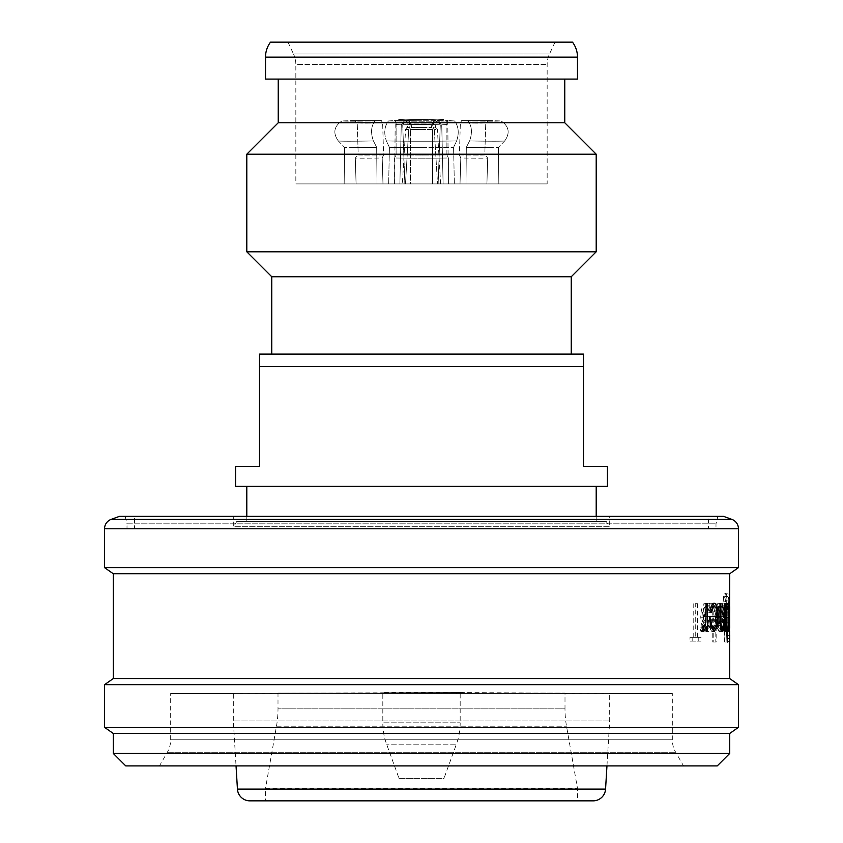 <?xml version="1.0" encoding="UTF-8"?>
<svg xmlns="http://www.w3.org/2000/svg" width="843" height="843" viewBox="0 0 843 843"><rect width="100%" height="100%" fill="white"/><g stroke="black" fill="none" stroke-linecap="round" stroke-linejoin="round"><path stroke-width="0.63" stroke-dasharray="4.21 3.16" d="M403.08 119.685L407.032 119.917L410.362 125.122L407.032 119.917L403.08 119.685A4.995 4.995 0 0 1 406.948 127.409L409.719 127.578L410.362 125.122L408.718 129.611L409.719 127.578L406.948 127.409L405.62 129.422L408.718 129.611L405.62 129.422L402.364 183.911L405.483 183.911L402.364 183.911M394.629 183.911L399.888 183.911L401.268 124.827L405.146 119.811L401.268 124.827L399.888 183.911L405.483 183.911L408.718 129.611L405.483 183.911L394.629 183.911L395.177 124.458A4.995 4.995 0 0 1 400.467 119.527L407.032 119.917L400.467 119.527M388.644 183.911L454.356 183.911L388.644 183.911L421.5 183.911L388.644 183.911L389.413 147.346L388.644 183.911M344.165 183.911L382.985 183.911L344.165 183.911L382.985 183.911L344.165 183.911L344.587 147.346L344.165 183.911M454.356 183.911L421.5 183.911L454.356 183.911L453.587 147.346L454.356 183.911M498.835 183.911L460.015 183.911L498.835 183.911L460.015 183.911L498.835 183.911L498.413 147.346L498.835 183.911M443.112 183.911L437.517 183.911L443.112 183.911L441.732 124.827L443.112 183.911M547.16 183.911L295.84 183.911L547.16 183.911L547.16 64.542A24.953 24.953 0 0 1 549.499 53.994L555.021 42.15M438.139 183.911L404.861 183.911L438.139 183.911L432.554 183.911L438.139 183.911L440.278 124.827L438.139 183.911M410.446 183.911L404.861 183.911L410.446 183.911L410.446 129.611L410.446 183.911M421.5 147.609A73.004 2.561 0 0 0 453.587 147.346A73.004 2.561 0 0 1 421.5 147.609A73.004 2.561 0 0 1 389.413 147.346L386.368 140.939L389.413 147.346A73.004 2.561 0 0 0 421.5 147.609M354.197 147.609A73.004 1.275 -1.7 0 0 376.673 147.346L377.021 183.911L376.673 147.346A73.004 1.275 -1.7 0 1 354.197 147.609A73.004 1.275 -1.7 0 1 344.587 147.346A73.004 1.275 -1.7 0 0 354.197 147.609M394.598 183.911L394.598 157.989L396.105 154.901L396.105 122.973L394.851 120.56L388.465 120.939C384.397 126.387 383.691 133.046 386.368 140.939C383.691 133.068 384.397 126.408 388.465 120.939L394.903 120.56L396.105 122.973A59.653 2.086 0 0 0 446.895 122.973L448.149 120.56L446.895 122.973A59.653 2.086 0 0 1 421.5 123.173A59.653 2.086 0 0 1 396.105 122.973L396.105 154.901L394.598 157.989A62.645 2.192 0 0 0 421.5 158.199A62.645 2.192 0 0 1 394.598 157.989L394.598 183.911M488.803 147.609A73.004 1.275 1.7 0 1 466.327 147.346L465.979 183.911L466.327 147.346A73.004 1.275 1.7 0 0 488.803 147.609A73.004 1.275 1.7 0 0 498.413 147.346A73.004 1.275 1.7 0 1 488.803 147.609M287.979 42.15L293.501 53.994L549.499 53.994L293.501 53.994A24.953 24.953 0 0 1 295.84 64.542L547.16 64.542L295.84 64.542L295.84 183.911M448.371 183.911L447.823 124.458A4.995 4.995 0 0 0 442.533 119.527L437.854 119.811L442.533 119.527M434.282 129.611L437.517 183.911L434.282 129.611L433.281 127.578L434.282 129.611L437.38 129.422L434.282 129.611M440.636 183.911L437.38 129.422L436.052 127.409L433.281 127.578L432.638 125.122L433.281 127.578L436.052 127.409A4.995 4.995 0 0 1 439.92 119.685L435.968 119.917L439.92 119.685M421.5 129.422A21.212 1.264 0 0 0 410.446 129.611L411.816 125.122L408.191 119.917L406.041 119.801L402.722 124.827L404.861 183.911L402.722 124.827L406.041 119.801L408.191 119.917L411.816 125.122L410.446 129.611A21.212 1.264 0 0 1 421.5 129.422A21.212 1.264 0 0 1 432.554 129.611L432.554 183.911L432.554 129.611L431.669 127.578L432.554 129.611A21.212 1.264 0 0 0 421.5 129.422M437.854 119.811L441.732 124.827L437.854 119.811L435.968 119.917L432.638 125.122L435.968 119.917L437.854 119.811M436.695 119.811L440.278 124.827L436.959 119.801L434.809 119.917L431.184 125.122L431.669 127.578L431.184 125.122L434.809 119.917L436.695 119.811A26.955 1.612 0 0 0 421.5 119.527A26.955 1.612 0 0 1 436.695 119.811M270.508 42.15L572.492 42.15M265.513 79.084L577.487 79.084M564.757 79.084L278.243 79.084L564.757 79.084M571.248 354.113L271.752 354.113L571.248 354.113M278.243 122.762L564.757 122.762M246.799 154.206L596.201 154.206M246.799 251.794L596.201 251.794M271.752 276.746L571.248 276.746M259.528 354.113L583.472 354.113M235.566 466.421L259.528 466.421L259.528 366.589L583.472 366.589L583.472 466.421L607.434 466.421M235.566 486.39L607.434 486.39M596.201 486.39L246.799 486.39L596.201 486.39M246.799 516.337L246.799 521.332L596.201 521.332L246.799 521.332M596.201 516.337L596.201 521.332M606.18 521.332L236.82 521.332L606.18 521.332L609.299 526.727L233.701 526.727L233.701 516.337L609.299 516.337L233.701 516.337M236.82 521.332L233.701 526.727L609.299 526.727L609.299 516.337M708.51 516.337L134.49 516.337L708.51 516.337L708.51 528.814L134.49 528.814L134.49 516.337M134.49 528.814L708.51 528.814M715.992 528.814L127.008 528.814L715.992 528.814L715.992 523.83L717.867 516.337L125.133 516.337L717.867 516.337M125.133 516.337L127.008 523.83L715.992 523.83L127.008 523.83L127.008 528.814M119.516 516.337L723.484 516.337M125.755 765.908L717.245 765.908M683.547 765.908L159.453 765.908L683.547 765.908L675.664 752.251A24.953 24.953 0 0 1 672.324 739.775L170.676 739.775L672.324 739.775L672.324 693.504L170.676 693.504L170.676 739.775A24.953 24.953 0 0 1 167.335 752.251L159.453 765.908M104.543 567.624L738.457 567.624M113.278 573.735L729.722 573.735M729.722 603.346L729.722 631.396M113.278 678.562L729.722 678.562M697.488 637.287L697.488 603.683L695.981 603.683L695.981 637.287L692.177 637.287L692.177 641.123L701.028 641.123L701.028 637.287L695.254 637.287L695.254 603.683L697.488 603.683M713.189 616.644L704.369 616.644C704.6 610.458 705.876 607.097 708.183 606.57C709.785 606.623 710.965 608.541 711.724 612.324L712.714 610.764C711.85 605.759 710.386 603.24 708.341 603.209C705.106 603.925 703.336 608.625 703.02 617.287L704.284 626.423L708.362 631.523L712.209 626.138L713.189 616.644L710.828 616.644L709.859 626.138L706.044 631.523L701.998 626.423L700.733 617.287C701.049 608.625 702.809 603.925 706.012 603.209C708.057 603.251 709.5 605.769 710.364 610.764L712.714 610.764M716.15 603.683L715.149 603.683L715.149 642.081L716.15 642.081L716.15 603.683L713.758 603.683L713.758 642.081L716.15 642.081M724.422 616.644L718.942 616.644C719.121 610.458 719.933 607.097 721.408 606.57L723.568 612.324L724.148 610.764C723.663 605.759 722.778 603.24 721.503 603.209C719.437 603.925 718.289 608.625 718.046 617.287L718.889 626.423L721.524 631.523L723.852 626.138L724.422 616.644L721.966 616.644L721.408 626.138L719.09 631.523L716.487 626.423L715.644 617.287C715.886 608.625 717.024 603.925 719.079 603.209C720.343 603.251 721.218 605.769 721.703 610.764L724.148 610.764M728.584 631.049L728.774 600.943C728.615 595.601 728.183 592.998 727.498 593.124C726.655 592.987 725.992 595.864 725.507 601.765L726.044 601.765C726.424 598.077 726.898 596.317 727.456 596.486C728.268 596.559 728.637 600.237 728.584 607.508L727.446 603.683C726.308 604.41 725.633 608.994 725.433 617.455C725.633 626.001 726.318 630.69 727.456 631.523L728.584 626.265L728.584 631.049L723.621 631.049L723.621 627.687L726.086 627.687M729.638 641.607L729.638 635.369L729.638 641.607L727.14 641.607L727.14 635.369L727.14 641.607M104.543 684.674L738.457 684.674M104.543 727.351L738.457 727.351M113.278 733.463L729.722 733.463M113.278 753.431L729.722 753.431M170.676 693.504L672.324 693.504L170.676 693.504M705.127 627.013L705.127 631.049L706.171 631.049L703.863 631.049L703.557 628.161M704.917 627.013L703.863 627.013M702.461 630.733L701.26 631.523L700.08 630.585L703.631 622.271L703.863 603.683L706.171 603.683L703.863 603.683M703.547 631.523L701.26 631.523M702.345 630.585L700.08 630.585M703.104 627.677L700.828 627.677M703.8 628.161L701.513 628.161M705.939 622.271L703.631 622.271M705.127 603.683L705.127 626.528M705.127 631.049L703.863 631.049M710.048 610.764L707.709 610.764C708.689 605.769 710.069 603.251 711.871 603.209L713.03 603.63M714.242 603.209L711.871 603.209M714.611 606.602L715.855 616.644M715.791 620.005L714.569 628.098M715.981 626.423L715.001 626.423M713.009 631.059L711.85 631.523L708.246 626.138L707.203 616.644L709.543 616.644L707.203 616.644M714.221 631.523L711.85 631.523M710.586 626.138L708.246 626.138M717.33 616.644L714.938 616.644C714.832 610.458 713.852 607.097 712.008 606.57M711.007 606.992L708.742 612.324L707.709 610.764M711.081 612.324L708.742 612.324M711.798 628.161L713.916 625.601L714.843 620.005L708.373 620.005C708.91 625.221 710.048 627.94 711.798 628.161M713.916 625.601L716.297 625.601M714.843 620.005L717.235 620.005M708.373 620.005L709.648 620.005M721.176 630.079L719.954 631.523C718.247 630.364 717.456 625.738 717.583 617.656L717.583 603.683L720.006 603.683L718.394 603.683L718.489 622.777C718.731 626.381 719.258 628.172 720.08 628.161C721.05 627.835 721.671 625.422 721.924 620.922L722.019 603.683L724.474 603.683L722.609 603.683L722.609 631.049L724.474 631.049L722.019 631.049L722.019 626.107L721.682 628.161M724.474 626.107L722.019 626.107M722.388 631.523L719.954 631.523M718.394 603.683L717.583 603.683M720.913 622.777L718.489 622.777M720.639 628.161L720.08 628.161M724.379 620.922L721.924 620.922M722.609 603.683L722.019 603.683M722.609 631.049L722.019 631.049M727.804 627.687L725.328 627.687L725.328 631.049L724.759 631.049L724.759 642.081L726.782 642.081L724.316 642.081L724.316 631.049L723.621 631.049M724.316 627.687L724.316 603.683L726.782 603.683L724.759 603.683L724.759 627.687L726.782 627.687L723.621 627.687M725.328 627.687L724.759 627.687M727.804 631.049L725.328 631.049M726.645 603.683L726.645 631.049L728.91 631.049L726.424 631.049L726.424 627.013L725.865 631.523L726.424 603.683L728.91 603.683L726.424 603.683M728.91 627.013L726.424 627.013M728.352 631.523L725.865 631.523M728.057 630.585L725.581 630.585M728.247 627.677L725.76 627.677M728.415 628.161L725.928 628.161M728.868 622.271L726.371 622.271M727.098 603.683L729.48 603.683L726.982 603.683L727.214 631.523L726.982 603.683M729.595 608.425L727.098 608.425M729.711 603.209L727.214 603.209M727.224 603.346L727.224 628.161L727.224 603.346M727.224 628.003L727.224 631.396L727.224 628.003M729.279 617.445L726.792 617.445M729.711 631.523L727.214 631.523M729.595 625.98L727.098 625.98M726.951 617.403L729.448 617.403L729.711 606.57L727.214 606.57M727.224 628.161L729.711 628.161L729.448 617.403M727.098 617.308L729.595 617.308M729.648 638.488L727.161 638.488L727.203 635.369L727.224 638.488L729.722 638.488L727.203 638.488M729.638 635.369L727.14 635.369M729.553 638.488L727.056 638.488M729.701 635.369L727.203 635.369M727.224 638.488L727.203 641.607L727.161 638.488M729.701 641.607L727.203 641.607M728.847 631.049L726.36 631.049L726.287 600.943C726.129 595.601 725.707 592.998 725.022 593.124C724.179 592.987 723.526 595.864 723.052 601.765L723.579 601.765C723.958 598.077 724.422 596.317 724.98 596.486C725.781 596.57 726.15 600.237 726.097 607.508L724.969 603.683C723.831 604.42 723.168 609.004 722.967 617.455C723.178 626.001 723.842 630.69 724.98 631.523L726.097 626.265L726.36 631.049M728.774 600.943L726.287 600.943M727.498 593.124L725.022 593.124M725.507 601.765L723.052 601.765M726.044 601.765L723.579 601.765M727.456 596.486L724.98 596.486M728.584 608.931L726.097 608.931M727.446 603.683L724.969 603.683M725.433 617.455L722.967 617.455M727.456 631.523L724.98 631.523M728.584 626.265L726.097 626.265M723.505 617.318C723.642 610.806 724.137 607.381 724.991 607.044C725.728 607.381 726.097 610.869 726.097 617.519C726.097 624.052 725.728 627.603 725.012 628.161C724.148 627.614 723.642 623.999 723.505 617.318L725.971 617.318C726.108 610.796 726.603 607.371 727.467 607.044C728.215 607.381 728.584 610.869 728.584 617.519C728.573 624.062 728.215 627.603 727.488 628.161C726.624 627.614 726.108 623.999 725.971 617.318M724.991 607.044L727.467 607.044M726.097 617.519L728.584 617.519M725.012 628.161L727.488 628.161M721.503 603.209L719.079 603.209M718.046 617.287L715.644 617.287M718.889 626.423L716.487 626.423M721.524 631.523L719.09 631.523M723.852 626.138L721.408 626.138M718.942 616.644L721.966 616.644M716.539 616.644C716.708 610.458 717.519 607.097 718.974 606.57L721.123 612.324L721.703 610.764M721.408 606.57L718.974 606.57M723.568 612.324L721.123 612.324M719.132 628.161L717.456 625.601L716.634 620.005L721.334 620.005C721.071 625.221 720.343 627.94 719.132 628.161L721.566 628.161L719.869 625.601L719.037 620.005L723.779 620.005C723.515 625.221 722.778 627.951 721.566 628.161M717.456 625.601L719.869 625.601M716.634 620.005L719.037 620.005M721.334 620.005L723.779 620.005M715.149 603.683L713.758 603.683M712.767 603.683L712.767 642.081L713.758 642.081M715.149 642.081L712.767 642.081M708.341 603.209L706.012 603.209M703.02 617.287L700.733 617.287M704.284 626.423L701.998 626.423M708.362 631.523L706.044 631.523M712.209 626.138L709.859 626.138M704.369 616.644L710.828 616.644M702.071 616.644C702.314 610.458 703.568 607.097 705.865 606.57C707.456 606.623 708.626 608.541 709.374 612.324L710.364 610.764M708.183 606.57L705.865 606.57M711.724 612.324L709.374 612.324M706.107 628.161L703.473 625.601L702.219 620.005L709.732 620.005C709.269 625.221 708.057 627.94 706.107 628.161L708.426 628.161L705.781 625.601L704.506 620.005L712.082 620.005C711.618 625.221 710.396 627.951 708.426 628.161M703.473 625.601L705.781 625.601M702.219 620.005L704.506 620.005M709.732 620.005L712.082 620.005M695.254 603.683L695.981 603.683M695.254 637.287L701.028 637.287M692.177 637.287L689.985 637.287L689.985 641.123L701.028 641.123M698.763 641.123L698.763 637.287M689.985 641.123L692.177 641.123M689.985 637.287L695.981 637.287M693.757 603.683L693.757 637.287M606.96 765.908L609.679 720.986L609.679 693.241L233.321 693.241L233.321 720.986L609.679 720.986L233.321 720.986L236.04 765.908M249.897 800.85L593.103 800.85M577.487 800.85L265.513 800.85L577.487 800.85L577.487 788.374L265.513 788.374L265.513 800.85M265.513 788.374L577.487 788.374L566.517 726.202A99.832 99.832 0 0 1 565 708.868L278 708.868L565 708.868L565 693.051L278 693.051L278 708.868A99.832 99.832 0 0 1 276.483 726.202L265.513 788.374M460.183 692.609L565 693.051L278 693.051L460.183 692.609L460.183 722.82A62.393 62.393 0 0 1 456.421 744.158L386.579 744.158L456.421 744.158L443.966 778.384L399.034 778.384L386.579 744.158A62.393 62.393 0 0 1 382.817 722.82L460.183 722.82L382.817 722.82L382.817 692.609L460.183 692.609M399.034 778.384L443.966 778.384M504.694 140.939L498.413 147.346L504.694 140.939C510.278 133.068 509.088 126.408 501.09 120.939C509.077 126.387 510.278 133.046 504.694 140.939A79.063 1.391 1.7 0 1 469.562 140.939C472.48 133.068 471.975 126.408 468.065 120.939A74.869 1.317 1.7 0 0 501.09 120.939A74.869 1.317 1.7 0 1 468.065 120.939L461.658 120.56L460.362 122.973L461.69 120.56L468.065 120.939C471.975 126.387 472.47 133.046 469.562 140.939L466.327 147.346L469.562 140.939A79.063 1.391 1.7 0 0 504.694 140.939M488.339 120.56L501.09 120.939L487.802 120.602L485.758 122.973L488.339 120.56A62.14 1.085 -178.3 0 1 461.69 120.56A62.14 1.085 -178.3 0 0 488.339 120.56M459.393 154.901A59.653 1.043 1.7 0 0 477.001 155.101A59.653 1.043 1.7 0 0 484.788 154.901L485.758 122.973A59.653 1.043 1.7 0 1 460.362 122.973A59.653 1.043 1.7 0 0 485.758 122.973L484.788 154.901A59.653 1.043 1.7 0 1 477.001 155.101A59.653 1.043 1.7 0 1 459.393 154.901L460.362 122.973L459.393 154.901L460.805 157.989A62.645 1.096 1.7 0 0 479.498 158.199A62.645 1.096 1.7 0 0 487.697 157.989L484.788 154.901L487.697 157.989A62.645 1.096 1.7 0 1 479.498 158.199A62.645 1.096 1.7 0 1 460.805 157.989L459.393 154.901M486.917 183.911L487.697 157.989L486.917 183.911M460.015 183.911L460.805 157.989L460.015 183.911M421.5 155.101A59.653 2.086 0 0 1 396.105 154.901A59.653 2.086 0 0 0 421.5 155.101A59.653 2.086 0 0 0 446.895 154.901L448.402 157.989A62.645 2.192 0 0 1 421.5 158.199A62.645 2.192 0 0 0 448.402 157.989L446.895 154.901A59.653 2.086 0 0 1 421.5 155.101M454.535 120.939L448.149 120.56L454.535 120.939A74.869 2.624 0 0 1 388.465 120.939A74.869 2.624 0 0 0 454.535 120.939C458.603 126.387 459.309 133.046 456.632 140.939C459.309 133.068 458.603 126.408 454.535 120.939M446.895 154.901L446.895 122.973L446.895 154.901M453.587 147.346L456.632 140.939L453.587 147.346M448.402 183.911L448.402 157.989L448.402 183.911M338.306 140.939L344.587 147.346L338.306 140.939C332.722 133.068 333.912 126.408 341.91 120.939C333.923 126.387 332.722 133.046 338.306 140.939A79.063 1.391 -1.7 0 0 373.438 140.939C370.52 133.068 371.025 126.408 374.935 120.939A74.869 1.317 -1.7 0 1 341.91 120.939A74.869 1.317 -1.7 0 0 374.935 120.939L381.342 120.56L382.638 122.973L381.31 120.56L374.935 120.939C371.025 126.387 370.53 133.046 373.438 140.939L376.673 147.346L373.438 140.939A79.063 1.391 -1.7 0 1 338.306 140.939M354.661 120.56L341.91 120.939L355.198 120.602L357.242 122.973L354.661 120.56A62.14 1.085 178.3 0 0 381.31 120.56A62.14 1.085 178.3 0 1 354.661 120.56M383.607 154.901A59.653 1.043 -1.7 0 1 365.999 155.101A59.653 1.043 -1.7 0 1 358.212 154.901L357.242 122.973A59.653 1.043 -1.7 0 0 382.638 122.973A59.653 1.043 -1.7 0 1 357.242 122.973L358.212 154.901A59.653 1.043 -1.7 0 0 365.999 155.101A59.653 1.043 -1.7 0 0 383.607 154.901L382.638 122.973L383.607 154.901L382.195 157.989A62.645 1.096 -1.7 0 1 363.502 158.199A62.645 1.096 -1.7 0 1 355.303 157.989L358.212 154.901L355.303 157.989A62.645 1.096 -1.7 0 0 363.502 158.199A62.645 1.096 -1.7 0 0 382.195 157.989L383.607 154.901M356.083 183.911L355.303 157.989L356.083 183.911M382.985 183.911L382.195 157.989L382.985 183.911M401.268 124.827L395.177 124.458L401.268 124.827M441.732 124.827L447.823 124.458L441.732 124.827M440.278 124.827A31.939 1.907 0 0 0 421.5 124.458A31.939 1.907 0 0 1 440.278 124.827M402.722 124.827A31.939 1.907 0 0 1 421.5 124.458A31.939 1.907 0 0 0 402.722 124.827M406.305 119.811A26.955 1.612 0 0 1 421.5 119.527A26.955 1.612 0 0 0 406.305 119.811M421.5 127.409A20.011 1.191 0 0 1 431.669 127.578A20.011 1.191 0 0 0 421.5 127.409A20.011 1.191 0 0 0 411.331 127.578A20.011 1.191 0 0 1 421.5 127.409M408.191 119.917A24.331 1.454 0 0 1 421.5 119.685A24.331 1.454 0 0 1 434.809 119.917A24.331 1.454 0 0 0 421.5 119.685A24.331 1.454 0 0 0 408.191 119.917M265.513 57.124L577.487 57.124M167.335 752.251L675.664 752.251L167.335 752.251M111.107 519.393L731.893 519.393M104.543 528.782L738.457 528.782M706.171 612.882L703.863 612.882M720.006 617.656L717.583 617.656M720.828 616.56L718.394 616.56M724.474 613.578L722.019 613.578M728.91 612.882L726.424 612.882M728.847 609.331L726.36 609.331M728.584 607.508L726.097 607.508M276.483 726.202L566.517 726.202L276.483 726.202M237.441 789.122L605.559 789.122M394.851 120.56A62.14 2.181 180 0 0 421.5 120.77A62.14 2.181 180 0 0 448.149 120.56A62.14 2.181 180 0 1 394.851 120.56M456.632 140.939A79.063 2.771 0 0 1 386.368 140.939A79.063 2.771 0 0 0 456.632 140.939M421.5 119.516L436.959 119.801L406.041 119.801L421.5 119.516M487.802 120.602L461.658 120.56L487.802 120.602M421.5 120.77L394.903 120.56L421.5 120.77M355.198 120.602L381.342 120.56L355.198 120.602"/><path stroke-width="1.26" d="M287.979 42.15L555.021 42.15L287.979 42.15M577.487 57.124A24.953 24.953 0 0 0 572.492 42.15L270.508 42.15A24.953 24.953 0 0 0 265.513 57.124L265.513 79.084L577.487 79.084L577.487 57.124L265.513 57.124M278.243 79.084L278.243 122.762L246.799 154.206L246.799 251.794L596.201 251.794L596.201 154.206L246.799 154.206M564.757 79.084L564.757 122.762L278.243 122.762M564.757 122.762L596.201 154.206M596.201 251.794L571.248 276.746L271.752 276.746L246.799 251.794M271.752 276.746L271.752 354.113M571.248 276.746L571.248 354.113M583.472 354.113L583.472 366.589L259.528 366.589L259.528 466.421L235.566 466.421L235.566 486.39L607.434 486.39L607.434 466.421L583.472 466.421L583.472 354.113L259.528 354.113L259.528 366.589L259.528 354.113M246.799 486.39L246.799 516.337M596.201 486.39L596.201 516.337M738.457 528.782A9.979 9.979 0 0 0 731.893 519.393L723.484 516.337L119.516 516.337L111.107 519.393A9.979 9.979 0 0 0 104.543 528.782L104.543 567.624L738.457 567.624L738.457 528.782L104.543 528.782M738.457 567.624L729.722 573.735L113.278 573.735L104.543 567.624M707.435 631.049L706.171 631.049L706.171 627.013L703.547 631.523L702.345 630.585L705.939 622.271L706.171 603.683L707.435 603.683L707.435 631.049L706.171 631.049M711.081 612.324L710.048 610.764C711.028 605.759 712.43 603.24 714.242 603.209C716.813 603.925 718.152 608.625 718.257 617.287L717.393 626.423L714.221 631.523L710.586 626.138L709.543 616.644L717.33 616.644C717.224 610.458 716.234 607.097 714.379 606.57C712.988 606.623 711.882 608.541 711.081 612.324M725.075 631.049L724.474 631.049L724.474 626.107L722.388 631.523C720.67 630.364 719.88 625.748 720.006 617.656L720.006 603.683L720.828 603.683L720.913 622.777C721.155 626.381 721.692 628.172 722.514 628.161C723.494 627.835 724.116 625.422 724.379 620.922L724.474 603.683L725.075 603.683L725.075 631.049L724.474 631.049M727.235 627.687L727.804 627.687L727.235 642.081L726.782 631.049L726.086 631.049L726.086 627.687L726.782 627.687L726.782 603.683L726.782 627.687M729.132 631.049L728.91 627.013L728.057 630.585L728.868 622.271L728.91 603.683L728.91 631.049M729.701 641.607L729.701 635.369L729.701 641.607M113.278 573.735L113.278 678.562L104.543 684.674L104.543 727.351L738.457 727.351L738.457 684.674L104.543 684.674M729.595 631.049L729.722 678.562L113.278 678.562M729.48 631.049L729.722 573.735M729.722 678.562L738.457 684.674M738.457 727.351L729.722 733.463L113.278 733.463L104.543 727.351M113.278 733.463L113.278 753.431L729.722 753.431L729.722 733.463M729.722 753.431L717.245 765.908L125.755 765.908L113.278 753.431M706.171 627.013L704.917 627.013M703.557 628.161L702.461 630.733M703.8 628.161L702.978 628.161M707.435 603.683L706.171 603.683M713.03 603.63L714.611 606.602M715.855 616.644L715.791 620.005M718.257 617.287L715.855 617.287M717.393 626.423L715.001 626.423M714.569 628.098L713.009 631.059M714.938 616.644L709.543 616.644M714.379 606.57L711.007 606.992M711.155 627.982L714.169 628.161L716.297 625.601L717.235 620.005L710.712 620.005C711.26 625.221 712.409 627.951 714.169 628.161M709.648 620.005L710.712 620.005M724.474 626.107L723.715 626.107M721.682 628.161L721.176 630.079M720.828 603.683L720.006 603.683M720.913 622.777L720.091 622.777M722.514 628.161L720.08 628.161M725.075 603.683L724.474 603.683M729.638 606.57L729.638 628.161M729.48 617.308L729.722 628.003M729.722 606.749L729.595 617.308M605.559 789.122L237.441 789.122A12.476 12.476 0 0 0 249.897 800.85L593.103 800.85A12.476 12.476 0 0 0 605.559 789.122L606.96 765.908M237.441 789.122L236.04 765.908M731.893 519.393L111.107 519.393M720.828 616.56L720.006 616.56"/></g></svg>
